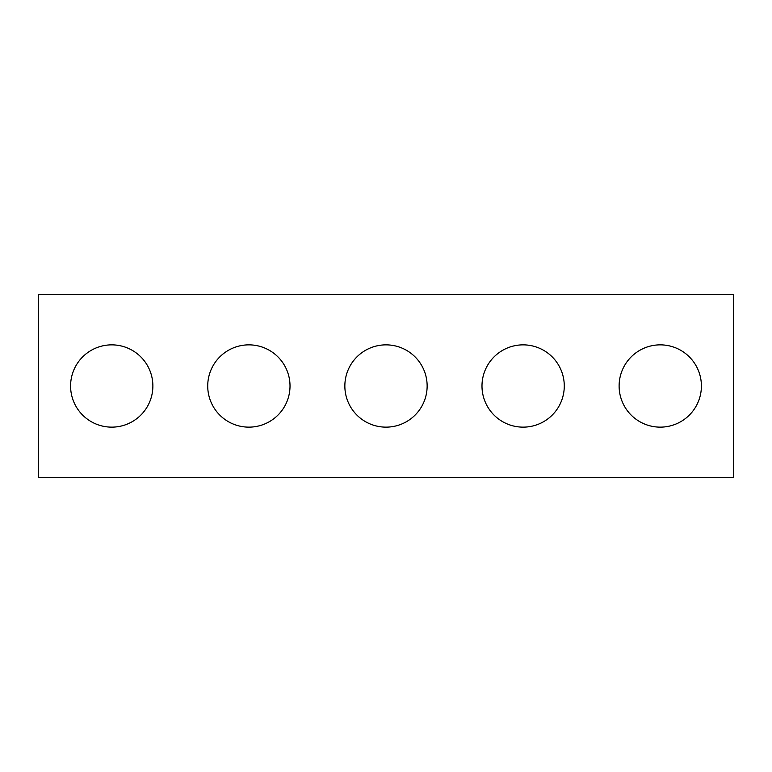 <?xml version="1.0" encoding="UTF-8"?>
<svg xmlns="http://www.w3.org/2000/svg" width="772" height="772" viewBox="0 0 772 772"><rect width="100%" height="100%" fill="white"/><g stroke="black" fill="none" stroke-linecap="round" stroke-linejoin="round"><path stroke-width="1.16" d="M733.4 477.424L38.6 477.424L38.6 294.576L733.4 294.576L733.4 477.424M152.875 386A41.138 41.138 0 0 0 91.164 350.372A41.138 41.138 0 0 0 91.164 421.628A41.138 41.138 0 0 0 152.875 386M290.011 386A41.138 41.138 0 0 0 228.3 350.372A41.138 41.138 0 0 0 228.3 421.628A41.138 41.138 0 0 0 290.011 386M427.138 386A41.138 41.138 0 0 0 365.426 350.372A41.138 41.138 0 0 0 365.426 421.628A41.138 41.138 0 0 0 427.138 386M564.274 386A41.138 41.138 0 0 0 502.562 350.372A41.138 41.138 0 0 0 502.562 421.628A41.138 41.138 0 0 0 564.274 386M701.401 386A41.138 41.138 0 0 0 639.689 350.372A41.138 41.138 0 0 0 639.689 421.628A41.138 41.138 0 0 0 701.401 386"/></g></svg>
